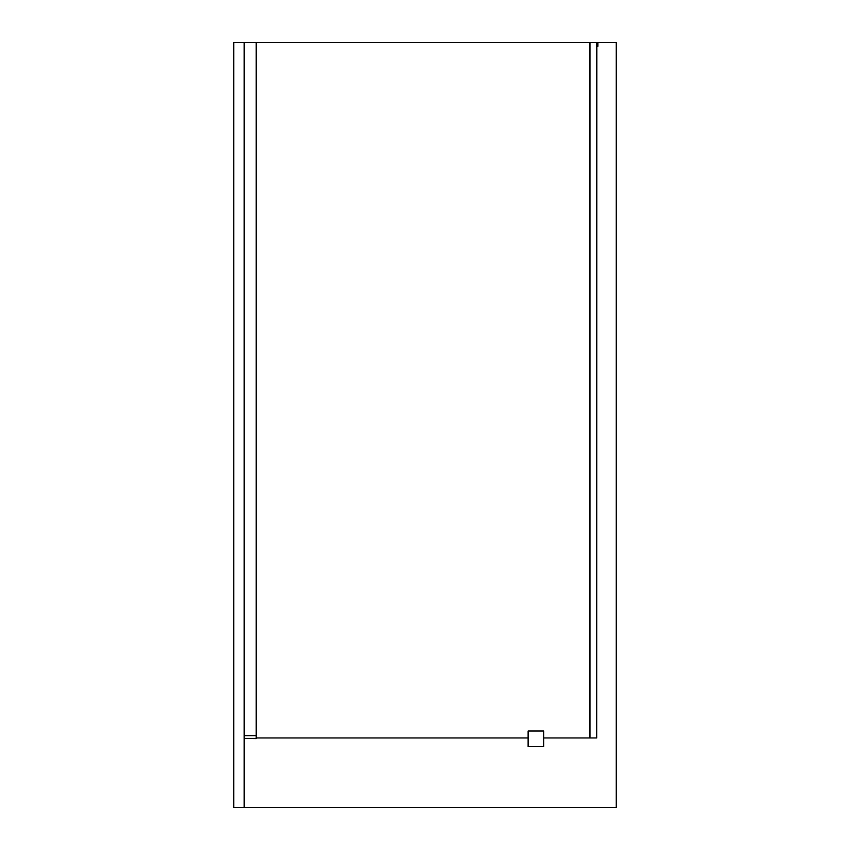 <?xml version="1.0" encoding="UTF-8"?>
<svg xmlns="http://www.w3.org/2000/svg" width="850" height="850" viewBox="0 0 850 850"><rect width="100%" height="100%" fill="white"/><g stroke="black" fill="none" stroke-linecap="round" stroke-linejoin="round"><path stroke-width="1.27" d="M528.105 746.651L528.105 731L543.745 731L543.745 746.651L528.105 746.651L543.745 746.651L543.745 731L528.105 731L528.105 746.651M589.826 737.959L543.745 737.959L590.028 737.959L590.028 42.5L244.184 42.5L244.184 807.5L233.75 807.5L233.75 42.5L233.75 807.5L244.184 807.5L244.184 42.5L233.75 42.5L256.179 42.5L256.179 735.622L256.349 42.5L589.826 42.5L589.826 737.959L590.028 42.5L589.826 737.959M528.105 737.959L256.349 737.959L528.105 737.959M596.774 737.959L596.774 42.5L590.028 42.5L596.551 42.5L596.551 737.959L590.028 737.959L596.551 737.959L596.859 42.5L596.774 737.959M596.774 46.325L597.911 46.325L597.911 42.5L596.859 42.5L597.561 46.325L597.561 42.5L596.774 46.325M597.911 42.5L597.911 46.325L597.561 42.5L616.25 42.5L597.911 42.5M616.25 807.5L244.184 807.5L616.25 807.5L616.25 42.5L616.25 807.5M244.184 738.406L244.354 735.622L256.179 735.622L256.179 738.576L244.184 738.406L244.184 735.622L256.179 735.622L256.179 738.406L244.184 738.406M256.349 738.406L256.179 42.5L256.349 738.406M244.407 735.622L244.407 42.5L244.407 735.622"/></g></svg>

